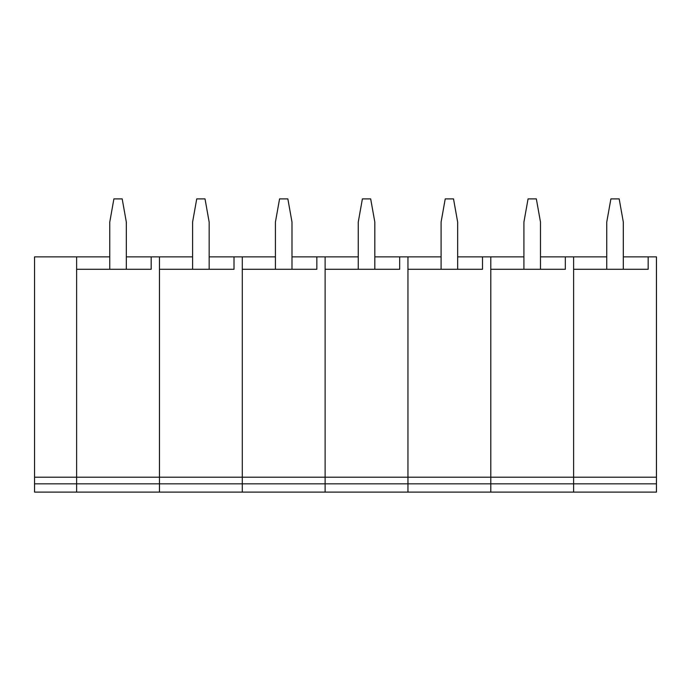 <?xml version="1.0" encoding="UTF-8"?>
<svg xmlns="http://www.w3.org/2000/svg" width="691" height="691" viewBox="0 0 691 691"><rect width="100%" height="100%" fill="white"/><g stroke="black" fill="none" stroke-linecap="round" stroke-linejoin="round"><path stroke-width="1.04" d="M623.317 256.871L648.167 256.871L648.167 269.291L648.167 256.871L656.45 256.871L656.45 492.113L34.55 492.113L34.55 256.871L76.632 256.871L76.632 477.205L76.632 269.291L151.174 269.291L151.174 256.871L126.323 256.871M34.55 483.83L76.632 483.83L76.632 477.205L76.632 492.113L76.632 483.83L159.457 483.83L159.457 269.291L234.007 269.291L234.007 256.871L209.157 256.871M656.45 483.83L573.616 483.83L573.616 492.113L573.616 483.83L490.783 483.83L490.783 492.113L490.783 483.83L407.958 483.83L407.958 492.113L407.958 483.83L325.124 483.83L325.124 492.113L325.124 483.83L242.291 483.83L242.291 492.113L242.291 483.83L159.457 483.83L159.457 492.113L159.457 256.871L151.174 256.871L151.174 269.291M656.45 477.205L573.616 477.205L573.616 483.83L573.616 477.205L490.783 477.205L490.783 483.83L490.783 477.205L407.958 477.205L407.958 483.83L407.958 477.205L325.124 477.205L325.124 483.83L325.124 477.205L242.291 477.205L242.291 483.83L242.291 256.871L234.007 256.871L234.007 269.291M192.59 256.871L159.457 256.871M209.157 269.291L209.157 222.079L205.02 198.887L196.736 198.887L192.59 222.079L192.59 269.291M109.765 256.871L76.632 256.871M126.323 269.291L126.323 222.079L122.186 198.887L113.903 198.887L109.765 222.079L109.765 269.291M34.55 477.205L242.291 477.205L242.291 269.291L316.841 269.291L316.841 256.871L291.991 256.871M648.167 269.291L573.616 269.291L573.616 477.205L573.616 256.871L565.333 256.871L565.333 269.291L490.783 269.291L490.783 477.205L490.783 256.871L482.499 256.871L482.499 269.291L407.958 269.291L407.958 477.205L407.958 256.871L399.674 256.871L399.674 269.291L325.124 269.291L325.124 477.205L325.124 256.871L316.841 256.871L316.841 269.291M275.424 256.871L242.291 256.871M291.991 269.291L291.991 222.079L287.853 198.887L279.57 198.887L275.424 222.079L275.424 269.291M399.674 269.291L399.674 256.871L374.824 256.871M358.258 256.871L325.124 256.871M374.824 269.291L374.824 222.079L370.678 198.887L362.395 198.887L358.258 222.079L358.258 269.291M482.499 269.291L482.499 256.871L457.658 256.871M441.091 256.871L407.958 256.871M457.658 269.291L457.658 222.079L453.512 198.887L445.229 198.887L441.091 222.079L441.091 269.291M565.333 269.291L565.333 256.871L540.483 256.871M523.916 256.871L490.783 256.871M540.483 269.291L540.483 222.079L536.346 198.887L528.062 198.887L523.916 222.079L523.916 269.291M606.75 256.871L573.616 256.871M623.317 269.291L623.317 222.079L619.179 198.887L610.896 198.887L606.75 222.079L606.75 269.291"/></g></svg>

